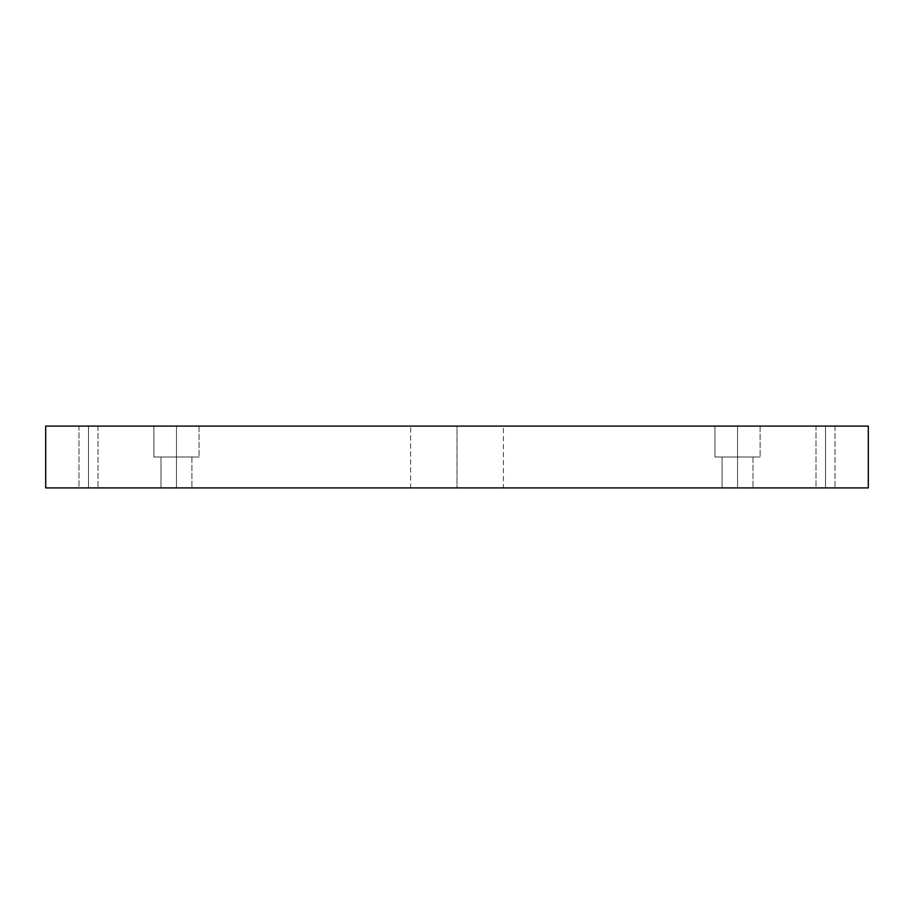 <?xml version="1.0" encoding="UTF-8"?>
<svg xmlns="http://www.w3.org/2000/svg" width="914" height="914" viewBox="0 0 914 914"><rect width="100%" height="100%" fill="white"/><g stroke="black" fill="none" stroke-linecap="round" stroke-linejoin="round"><path stroke-width="0.69" stroke-dasharray="4.57 3.43" d="M88.498 426.095L78.981 426.095L78.981 487.905L98.004 487.905L80.261 487.905L88.498 487.905L88.498 426.095L88.498 487.905L96.735 487.905L80.261 487.905L88.498 487.905L88.498 426.095L78.981 426.095L78.981 487.905L96.735 487.905L80.261 487.905L96.735 487.905L88.498 487.905L88.498 426.095L80.261 426.095L98.004 426.095L88.498 426.095M176.459 426.095L153.872 426.095L153.872 457L199.046 457L156.9 457L176.459 457L176.459 426.095L156.9 426.095L196.019 426.095L176.459 426.095L176.459 457L156.9 457L196.019 457L161.001 457L161.001 487.905L191.917 487.905L163.08 487.905L176.459 487.905L176.459 457L189.838 457L176.459 457L176.459 487.905L189.838 487.905L163.08 487.905L176.459 487.905L176.459 457L196.019 457L156.9 457L176.459 457L176.459 426.095L153.872 426.095L153.872 457L196.019 457L161.001 457L161.001 487.905L189.838 487.905L163.08 487.905L189.838 487.905L176.459 487.905L176.459 457L163.08 457L191.917 457L176.459 457L176.459 426.095L156.9 426.095L199.046 426.095L176.459 426.095M737.541 426.095L714.954 426.095L714.954 457L760.128 457L717.981 457L737.541 457L737.541 426.095L717.981 426.095L757.1 426.095L737.541 426.095L737.541 457L717.981 457L757.1 457L722.083 457L722.083 487.905L752.999 487.905L724.162 487.905L737.541 487.905L737.541 457L750.92 457L737.541 457L737.541 487.905L750.92 487.905L724.162 487.905L737.541 487.905L737.541 457L757.1 457L717.981 457L737.541 457L737.541 426.095L714.954 426.095L714.954 457L757.1 457L722.083 457L722.083 487.905L750.92 487.905L724.162 487.905L750.92 487.905L737.541 487.905L737.541 457L724.162 457L752.999 457L737.541 457L737.541 426.095L717.981 426.095L760.128 426.095L737.541 426.095M825.502 426.095L815.996 426.095L815.996 487.905L835.019 487.905L817.265 487.905L825.502 487.905L825.502 426.095L825.502 487.905L833.739 487.905L817.265 487.905L825.502 487.905L825.502 426.095L815.996 426.095L815.996 487.905L833.739 487.905L817.265 487.905L833.739 487.905L825.502 487.905L825.502 426.095L817.265 426.095L835.019 426.095L825.502 426.095M457 426.095L410.637 426.095L410.637 487.905L503.363 487.905L503.363 426.095L457 426.095L457 487.905L497.147 487.905C505.328 487.905 505.328 487.905 497.147 487.905L416.853 487.905C408.672 487.905 408.672 487.905 416.853 487.905L457 487.905L457 426.095L497.147 426.095L457 426.095M45.7 487.905L45.7 426.095L868.3 426.095L868.3 487.905L45.7 487.905L868.3 487.905L868.3 426.095L45.7 426.095L45.7 487.905M457 487.905L416.853 487.905L457 487.905M98.004 426.095L98.004 487.905L98.004 426.095M199.046 426.095L199.046 457L199.046 426.095M191.917 457L191.917 487.905L191.917 457M760.128 426.095L760.128 457L760.128 426.095M752.999 457L752.999 487.905L752.999 457M835.019 426.095L835.019 487.905L835.019 426.095"/><path stroke-width="1.37" d="M88.498 426.095L96.735 426.095L88.498 426.095M825.502 426.095L833.739 426.095L825.502 426.095M457 426.095L416.853 426.095C408.672 426.095 408.672 426.095 416.853 426.095L497.147 426.095C505.328 426.095 505.328 426.095 497.147 426.095L457 426.095M45.7 426.095L45.7 487.905L868.3 487.905L868.3 426.095L45.7 426.095L868.3 426.095L868.3 487.905L45.7 487.905L45.7 426.095"/></g></svg>
